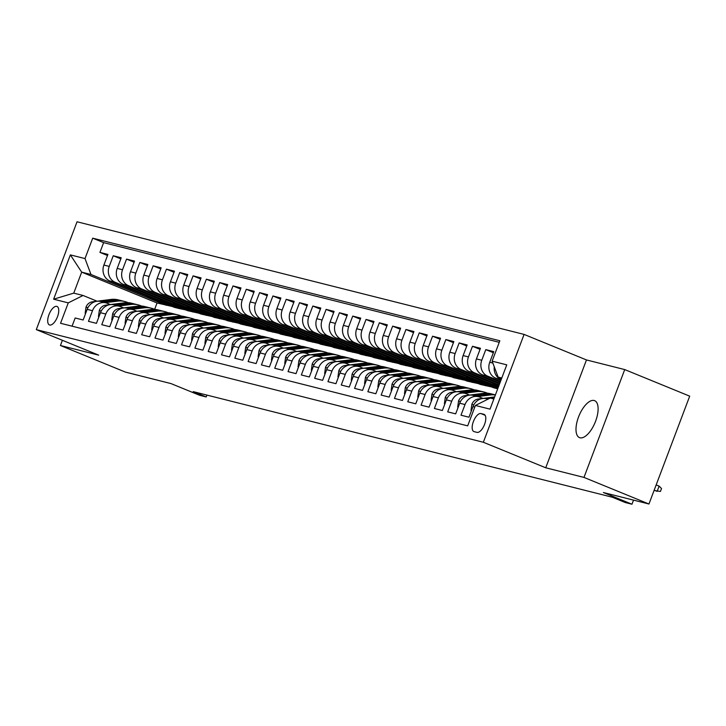<?xml version="1.0" encoding="UTF-8"?>
<svg xmlns="http://www.w3.org/2000/svg" width="726" height="726" viewBox="0 0 726 726"><rect width="100%" height="100%" fill="white"/><g stroke="black" fill="none" stroke-linecap="round" stroke-linejoin="round"><path stroke-width="1.09" d="M580.001 437.796A19.974 8.712 -67.7 0 0 595.347 421.86A19.974 8.712 -67.7 0 0 594.612 400.652A19.974 8.712 -67.7 0 0 594.104 400.489A19.974 8.712 -67.7 0 0 578.758 416.415A19.974 8.712 -67.7 0 0 579.493 437.624A19.974 8.712 -67.7 0 0 580.001 437.796M49.695 325.012A9.982 4.356 -67.7 0 0 57.372 317.053A9.982 4.356 -67.7 0 0 57 306.445A9.982 4.356 -67.7 0 0 56.746 306.363A9.982 4.356 -67.7 0 0 49.078 314.331A9.982 4.356 -67.7 0 0 49.441 324.93A9.982 4.356 -67.7 0 0 49.695 325.012M524.09 334.414L77.047 221.775L36.3 329.622L483.344 442.261L524.09 334.414L586.472 359.942L545.725 467.78L583.976 477.418L624.723 369.579L586.472 359.942M624.723 369.579L689.7 396.16L648.953 504.007L603.379 492.527L631.974 504.225L633.526 500.114M62.391 340.294L60.43 345.503L125.398 372.093L170.973 383.573L199.559 395.271L206.211 396.95L206.919 395.08M583.976 477.418L648.953 504.007M72.065 326.183L75.159 317.988L83.145 319.994L87.165 309.358L92.483 310.701A12.478 11.208 -75.9 0 1 105.932 302.851A12.478 11.208 -75.9 0 1 107.285 303.296L110.397 304.566M92.483 310.701L88.463 321.337L96.449 323.351L100.469 312.706L105.787 314.049A12.478 11.208 -75.9 0 1 119.236 306.2A12.478 11.208 -75.9 0 1 120.589 306.644L123.701 307.915M105.787 314.049L101.767 324.685L109.753 326.7L113.773 316.064L119.091 317.398A12.478 11.208 -75.9 0 1 132.54 309.548A12.478 11.208 -75.9 0 1 133.893 310.002L137.005 311.272M119.091 317.398L115.071 328.043L123.057 330.049L127.077 319.413L132.395 320.756A12.478 11.208 -75.9 0 1 145.844 312.906A12.478 11.208 -75.9 0 1 147.196 313.351L150.309 314.621M132.395 320.756L128.375 331.392L136.361 333.406L140.381 322.761L145.699 324.105A12.478 11.208 -75.9 0 1 159.148 316.255A12.478 11.208 -75.9 0 1 160.5 316.699L163.613 317.979M145.699 324.105L141.679 334.75L149.665 336.755L153.685 326.119L159.003 327.462A12.478 11.208 -75.9 0 1 172.452 319.612A12.478 11.208 -75.9 0 1 173.813 320.057L176.917 321.328M159.003 327.462L154.992 338.098L162.969 340.113L166.989 329.468L172.316 330.811A12.478 11.208 -75.9 0 1 185.756 322.961A12.478 11.208 -75.9 0 1 187.117 323.406L190.221 324.676M172.316 330.811L168.296 341.447L176.273 343.462L180.293 332.826L185.62 334.16A12.478 11.208 -75.9 0 1 199.06 326.31A12.478 11.208 -75.9 0 1 200.421 326.764L203.534 328.034M185.62 334.16L181.6 344.805L189.577 346.81L193.597 336.174L198.924 337.517A12.478 11.208 -75.9 0 1 212.364 329.668A12.478 11.208 -75.9 0 1 213.725 330.112L216.838 331.383M198.924 337.517L194.904 348.153L202.881 350.168L206.901 339.532L212.228 340.866A12.478 11.208 -75.9 0 1 225.677 333.016A12.478 11.208 -75.9 0 1 227.029 333.461L230.142 334.74M212.228 340.866L208.208 351.511L216.194 353.517L220.214 342.881L225.532 344.224A12.478 11.208 -75.9 0 1 238.981 336.374A12.478 11.208 -75.9 0 1 240.333 336.819L243.446 338.089M225.532 344.224L221.512 354.86L229.498 356.874L233.518 346.229L238.836 347.572A12.478 11.208 -75.9 0 1 252.285 339.723A12.478 11.208 -75.9 0 1 253.637 340.167L256.75 341.438M238.836 347.572L234.816 358.208L242.802 360.223L246.822 349.587L252.14 350.921A12.478 11.208 -75.9 0 1 265.589 343.071A12.478 11.208 -75.9 0 1 266.941 343.525L270.054 344.796M252.14 350.921L248.12 361.566L256.106 363.572L260.126 352.936L265.444 354.279A12.478 11.208 -75.9 0 1 278.893 346.429A12.478 11.208 -75.9 0 1 280.245 346.874L283.358 348.144M265.444 354.279L261.424 364.915L269.41 366.929L273.43 356.294L278.748 357.628A12.478 11.208 -75.9 0 1 292.197 349.778A12.478 11.208 -75.9 0 1 293.549 350.222L296.662 351.502M278.748 357.628L274.727 368.273L282.713 370.278L286.734 359.642L292.061 360.985A12.478 11.208 -75.9 0 1 305.501 353.135A12.478 11.208 -75.9 0 1 306.862 353.58L309.966 354.851M292.061 360.985L288.04 371.621L296.017 373.636L300.038 362.991L305.365 364.334A12.478 11.208 -75.9 0 1 318.805 356.484A12.478 11.208 -75.9 0 1 320.166 356.929L323.27 358.199M305.365 364.334L301.344 374.97L309.321 376.985L313.342 366.349L318.669 367.692A12.478 11.208 -75.9 0 1 332.109 359.833A12.478 11.208 -75.9 0 1 333.47 360.287L336.583 361.557M318.669 367.692L314.648 378.328L322.625 380.333L326.646 369.697L331.973 371.04A12.478 11.208 -75.9 0 1 345.413 363.191A12.478 11.208 -75.9 0 1 346.774 363.635L349.887 364.906M331.973 371.04L327.952 381.676L335.938 383.691L339.95 373.055L345.277 374.389A12.478 11.208 -75.9 0 1 358.726 366.539A12.478 11.208 -75.9 0 1 360.078 366.984L363.191 368.264M345.277 374.389L341.256 385.034L349.242 387.04L353.263 376.404L358.58 377.747A12.478 11.208 -75.9 0 1 372.03 369.897A12.478 11.208 -75.9 0 1 373.382 370.342L376.495 371.612M358.58 377.747L354.56 388.383L362.546 390.397L366.566 379.752L371.884 381.096A12.478 11.208 -75.9 0 1 385.334 373.246A12.478 11.208 -75.9 0 1 386.686 373.69L389.798 374.961M371.884 381.096L367.864 391.731L375.85 393.746L379.87 383.11L385.188 384.453A12.478 11.208 -75.9 0 1 398.638 376.594A12.478 11.208 -75.9 0 1 399.99 377.048L403.102 378.319M385.188 384.453L381.168 395.089L389.154 397.095L393.174 386.459L398.492 387.802A12.478 11.208 -75.9 0 1 411.941 379.952A12.478 11.208 -75.9 0 1 413.294 380.397L416.406 381.667M398.492 387.802L394.472 398.438L402.458 400.453L406.478 389.817L411.796 391.151A12.478 11.208 -75.9 0 1 425.245 383.301A12.478 11.208 -75.9 0 1 426.598 383.745L429.71 385.025M411.796 391.151L407.776 401.796L415.762 403.801L419.782 393.165L425.109 394.508A12.478 11.208 -75.9 0 1 438.549 386.659A12.478 11.208 -75.9 0 1 439.911 387.103L443.014 388.374M425.109 394.508L421.089 405.144L429.066 407.159L433.086 396.514L438.413 397.857A12.478 11.208 -75.9 0 1 451.853 390.007A12.478 11.208 -75.9 0 1 453.215 390.452L456.327 391.722M438.413 397.857L434.393 408.493L442.37 410.508L446.39 399.872L451.717 401.215A12.478 11.208 -75.9 0 1 465.157 393.365A12.478 11.208 -75.9 0 1 466.519 393.81L469.631 395.08M451.717 401.215L447.697 411.851L455.674 413.856L459.694 403.22L465.021 404.563A12.478 11.208 -75.9 0 1 478.47 396.714A12.478 11.208 -75.9 0 1 479.822 397.158L482.935 398.429M465.021 404.563L461.001 415.199L468.987 417.214L473.007 406.578A12.478 11.208 -75.9 0 1 486.447 398.728L488.053 399.128M500.922 380.306L495.731 378.182A12.478 11.208 -75.9 0 1 489.741 362.274L493.762 351.638L485.785 349.623L493.353 352.718M500.241 382.121L482.427 374.834A12.478 11.208 104.1 0 1 476.438 358.916L480.458 348.28L472.472 346.275L480.049 349.369M499.552 383.927L469.123 371.476A12.478 11.208 104.1 0 1 463.134 355.568L467.154 344.932L459.168 342.917L466.745 346.021M498.871 385.742L455.819 368.127A12.478 11.208 104.1 0 1 449.83 352.219L453.85 341.574L445.864 339.568L453.441 342.663M498.19 387.557L442.515 364.779A12.478 11.208 104.1 0 1 436.526 348.861L440.546 338.225L432.56 336.211L440.128 339.314M497.709 388.818L493.671 387.793L429.211 361.421A12.478 11.208 104.1 0 1 423.222 345.512L427.242 334.877L419.256 332.862L426.824 335.957M491.638 386.967L480.358 384.444L415.907 358.072A12.478 11.208 104.1 0 1 409.918 342.155L413.938 331.519L405.952 329.504L413.521 332.608M478.334 383.609L467.054 381.096L402.603 354.715A12.478 11.208 104.1 0 1 396.605 338.806L400.625 328.17L392.648 326.155L400.217 329.25M465.03 380.261L453.75 377.738L389.299 351.366A12.478 11.208 104.1 0 1 383.301 335.457L387.321 324.812L379.344 322.807L386.913 325.901M451.717 376.912L440.446 374.389L375.986 348.017A12.478 11.208 104.1 0 1 369.997 332.1L374.017 321.464L366.04 319.449L373.609 322.553M438.413 373.554L427.142 371.031L362.682 344.659A12.478 11.208 104.1 0 1 356.693 328.751L360.713 318.115L352.727 316.1L360.305 319.195M425.109 370.206L413.838 367.683L349.378 341.311A12.478 11.208 104.1 0 1 343.389 325.393L347.409 314.757L339.423 312.743L347.001 315.846M411.805 366.848L400.534 364.334L336.074 337.953A12.478 11.208 104.1 0 1 330.085 322.045L334.105 311.409L326.119 309.394L333.697 312.489M398.501 363.499L387.23 360.976L322.771 334.604A12.478 11.208 104.1 0 1 316.781 318.696L320.801 308.051L312.815 306.045L320.393 309.14M385.197 360.15L373.926 357.628L309.467 331.256A12.478 11.208 104.1 0 1 303.477 315.338L307.497 304.702L299.511 302.688L307.08 305.791M371.894 356.793L360.613 354.27L296.163 327.898A12.478 11.208 104.1 0 1 290.173 311.989L294.193 301.344L286.207 299.339L293.776 302.433M358.59 353.444L347.309 350.921L282.859 324.549A12.478 11.208 104.1 0 1 276.869 308.632L280.889 297.996L272.903 295.981L280.472 299.085M345.286 350.086L334.005 347.572L269.555 321.191A12.478 11.208 104.1 0 1 263.556 305.283L267.576 294.647L259.599 292.632L267.168 295.727M331.982 346.738L320.701 344.215L256.242 317.843A12.478 11.208 104.1 0 1 250.252 301.934L254.272 291.289L246.295 289.284L253.864 292.378M318.669 343.389L307.397 340.866L242.938 314.494A12.478 11.208 104.1 0 1 236.948 298.577L240.968 287.941L232.992 285.926L240.56 289.03M305.365 340.031L294.094 337.508L229.634 311.136A12.478 11.208 104.1 0 1 223.644 295.228L227.665 284.583L219.679 282.577L227.256 285.672M292.061 336.683L280.79 334.16L216.33 307.788A12.478 11.208 104.1 0 1 210.34 291.87L214.361 281.234L206.375 279.22L213.952 282.323M278.757 333.325L267.486 330.811L203.026 304.43A12.478 11.208 104.1 0 1 197.036 288.521L201.057 277.886L193.071 275.871L200.648 278.965M265.453 329.976L254.182 327.453L189.722 301.081A12.478 11.208 104.1 0 1 183.732 285.173L187.753 274.528L179.767 272.522L187.344 275.617M252.149 326.627L240.878 324.105L176.418 297.733A12.478 11.208 104.1 0 1 170.429 281.815L174.449 271.179L166.463 269.165L174.031 272.268M238.845 323.27L227.565 320.747L163.114 294.375A12.478 11.208 104.1 0 1 157.125 278.466L161.145 267.821L153.159 265.816L160.727 268.91M225.541 319.921L214.261 317.398L149.81 291.026A12.478 11.208 104.1 0 1 143.821 275.109L147.832 264.473L139.855 262.458L147.423 265.562M212.237 316.563L200.957 314.04L136.506 287.668A12.478 11.208 104.1 0 1 130.508 271.76L134.528 261.124L126.551 259.109L134.119 262.204M198.924 313.215L187.653 310.692L123.193 284.32A12.478 11.208 104.1 0 1 117.204 268.402L121.224 257.766L113.247 255.761L120.815 258.855M631.974 504.225L625.322 502.546L612.327 497.228L193.216 391.632L206.211 396.95M483.852 414.301L480.93 413.557A9.674 4.22 -67.7 0 0 473.497 421.28A9.674 4.22 -67.7 0 0 473.851 431.543A9.674 4.22 -67.7 0 0 474.096 431.634L477.027 432.369A9.674 4.22 -67.7 0 0 484.46 424.656A9.674 4.22 -67.7 0 0 484.106 414.383A9.674 4.22 -67.7 0 0 483.852 414.301L484.342 414.492M172.316 306.508L157.052 302.978L81.684 272.141L73.753 293.132L83.063 295.473L68.262 302.878L60.548 323.279L467.68 425.863L475.394 405.462L490.195 398.057L493.871 398.982M68.262 302.878L53.624 299.194L70.368 254.89L85.006 258.574L92.71 238.173L499.842 340.757L492.128 361.158L506.766 364.842L490.023 409.146L475.394 405.462M185.62 309.866L179.667 308.677L115.216 282.305A12.478 11.208 -75.9 0 1 109.227 266.397L113.247 255.761M179.667 308.677L174.349 307.343L109.889 280.971L115.216 282.305M192.98 312.035L128.52 285.663A12.478 11.208 -75.9 0 1 122.531 269.745L126.551 259.109M206.284 315.383L141.824 289.012A12.478 11.208 -75.9 0 1 135.835 273.103L139.855 262.458M219.588 318.741L155.128 292.36A12.478 11.208 -75.9 0 1 149.139 276.452L153.159 265.816M232.892 322.09L168.432 295.718A12.478 11.208 -75.9 0 1 162.442 279.8L166.463 269.165M246.196 325.439L181.736 299.067A12.478 11.208 -75.9 0 1 175.746 283.158L179.767 272.522M259.5 328.796L195.04 302.424A12.478 11.208 -75.9 0 1 189.05 286.507L193.071 275.871M272.804 332.145L208.353 305.773A12.478 11.208 -75.9 0 1 202.354 289.865L206.375 279.22M286.108 335.503L221.657 309.131A12.478 11.208 -75.9 0 1 215.658 293.213L219.679 282.577M299.411 338.851L234.961 312.479A12.478 11.208 -75.9 0 1 228.971 296.562L232.992 285.926M312.725 342.2L248.265 315.828A12.478 11.208 -75.9 0 1 242.275 299.92L246.295 289.284M326.028 345.558L261.569 319.186A12.478 11.208 -75.9 0 1 255.579 303.268L259.599 292.632M339.332 348.907L274.873 322.535A12.478 11.208 -75.9 0 1 268.883 306.626L272.903 295.981M352.636 352.264L288.177 325.892A12.478 11.208 -75.9 0 1 282.187 309.975L286.207 299.339M365.94 355.613L301.481 329.241A12.478 11.208 -75.9 0 1 295.491 313.333L299.511 302.688M379.244 358.971L314.785 332.59A12.478 11.208 -75.9 0 1 308.795 316.681L312.815 306.045M392.548 362.319L328.088 335.947A12.478 11.208 -75.9 0 1 322.099 320.03L326.119 309.394M405.852 365.668L341.401 339.296A12.478 11.208 -75.9 0 1 335.403 323.388L339.423 312.743M419.156 369.026L354.705 342.654A12.478 11.208 -75.9 0 1 348.716 326.736L352.727 316.1M432.46 372.374L368.009 346.003A12.478 11.208 -75.9 0 1 362.02 330.094L366.04 319.449M445.773 375.732L381.313 349.351A12.478 11.208 -75.9 0 1 375.324 333.443L379.344 322.807M459.077 379.081L394.617 352.709A12.478 11.208 -75.9 0 1 388.628 336.791L392.648 326.155M472.381 382.43L407.921 356.058A12.478 11.208 -75.9 0 1 401.932 340.149L405.952 329.504M485.685 385.787L421.225 359.415A12.478 11.208 -75.9 0 1 415.236 343.498L419.256 332.862M497.773 388.637L434.529 362.764A12.478 11.208 -75.9 0 1 428.54 346.856L432.56 336.211M498.463 386.831L447.833 366.113A12.478 11.208 -75.9 0 1 441.844 350.204L445.864 339.568M499.143 385.016L461.137 369.47A12.478 11.208 -75.9 0 1 455.148 353.553L459.168 342.917M499.833 383.21L474.45 372.819A12.478 11.208 -75.9 0 1 468.452 356.911L472.472 346.275M500.513 381.395L487.754 376.177A12.478 11.208 -75.9 0 1 481.765 360.259L485.785 349.623M501.194 379.58L501.058 379.526A12.478 11.208 -75.9 0 1 494.27 366.839M499.252 342.327L103.627 242.638L99.934 252.403L107.512 255.507M109.889 280.971A12.478 11.208 104.1 0 1 103.9 265.054L107.92 254.418L99.934 252.403M83.063 295.473L97.093 301.217M501.802 378.001L498.127 377.066L492.128 361.158M501.612 378.5L498.127 377.066M545.725 467.78L483.344 442.261M60.43 345.503L98.682 355.141L36.3 329.622M157.052 302.978L154.647 309.349M166.363 305.328L90.995 274.492L81.684 272.141L70.368 254.89M478.47 396.714L473.143 395.371A12.478 11.208 104.1 0 0 459.694 403.22M465.157 393.365L459.839 392.022A12.478 11.208 104.1 0 0 446.39 399.872M498.753 385.697L492.909 384.226L498.571 386.541M493.208 383.428L492.909 384.226M451.853 390.007L446.535 388.664A12.478 11.208 104.1 0 0 433.086 396.514M485.449 382.339L479.605 380.869L497.882 388.346M479.904 380.079L479.605 380.869M438.549 386.659L433.231 385.315A12.478 11.208 104.1 0 0 419.782 393.165M472.145 378.99L466.301 377.52L485.794 385.497M466.6 376.721L466.301 377.52M425.245 383.301L419.927 381.967A12.478 11.208 104.1 0 0 406.478 389.817M458.841 375.641L452.997 374.162L472.49 382.139M453.296 373.373L452.997 374.162M411.941 379.952L406.624 378.609A12.478 11.208 104.1 0 0 393.174 386.459M445.537 372.284L439.693 370.814L459.186 378.79M439.992 370.015L439.693 370.814M398.638 376.594L393.31 375.26A12.478 11.208 104.1 0 0 379.87 383.11M432.224 368.935L426.389 367.465L445.882 375.433M426.688 366.666L426.389 367.465M385.334 373.246L380.007 371.903A12.478 11.208 104.1 0 0 366.566 379.752M418.92 365.577L413.085 364.107L432.578 372.084M413.384 363.309L413.085 364.107M372.03 369.897L366.703 368.554A12.478 11.208 104.1 0 0 353.263 376.404M405.616 362.229L399.772 360.758L419.265 368.735M400.08 359.96L399.772 360.758M358.726 366.539L353.399 365.205A12.478 11.208 104.1 0 0 339.95 373.055M392.312 358.88L386.468 357.401L405.961 365.378M386.776 356.611L386.468 357.401M345.413 363.191L340.095 361.847A12.478 11.208 104.1 0 0 326.646 369.697M379.008 355.522L373.164 354.052L392.657 362.029M373.463 353.253L373.164 354.052M332.109 359.833L326.791 358.499A12.478 11.208 104.1 0 0 313.342 366.349M365.704 352.174L359.86 350.703L379.353 358.671M360.16 349.905L359.86 350.703M318.805 356.484L313.487 355.141A12.478 11.208 104.1 0 0 300.038 362.991M352.4 348.816L346.556 347.346L366.049 355.323M346.856 346.547L346.556 347.346M305.501 353.135L300.183 351.792A12.478 11.208 104.1 0 0 286.734 359.642M339.096 345.467L333.252 343.997L352.745 351.974M333.552 343.198L333.252 343.997M292.197 349.778L286.879 348.435A12.478 11.208 104.1 0 0 273.43 356.294M325.793 342.118L319.948 340.639L339.441 348.616M320.248 339.85L319.948 340.639M278.893 346.429L273.575 345.086A12.478 11.208 104.1 0 0 260.126 352.936M312.489 338.761L306.644 337.291L326.137 345.267M306.944 336.492L306.644 337.291M265.589 343.071L260.262 341.737A12.478 11.208 104.1 0 0 246.822 349.587M299.176 335.412L293.34 333.933L312.833 341.91M293.64 333.143L293.34 333.933M252.285 339.723L246.958 338.38A12.478 11.208 104.1 0 0 233.518 346.229M285.872 332.054L280.036 330.584L299.529 338.561M280.336 329.785L280.036 330.584M238.981 336.374L233.654 335.031A12.478 11.208 104.1 0 0 220.214 342.881M272.568 328.706L266.723 327.235L286.216 335.212M267.032 326.437L266.723 327.235M225.677 333.016L220.35 331.673A12.478 11.208 104.1 0 0 206.901 339.532M259.264 325.348L253.419 323.878L272.912 331.855M253.719 323.088L253.419 323.878M212.364 329.668L207.046 328.324A12.478 11.208 104.1 0 0 193.597 336.174M245.96 321.999L240.115 320.529L259.609 328.506M240.415 319.73L240.115 320.529M199.06 326.31L193.742 324.976A12.478 11.208 104.1 0 0 180.293 332.826M232.656 318.65L226.811 317.171L246.305 325.148M227.111 316.382L226.811 317.171M185.756 322.961L180.438 321.618A12.478 11.208 104.1 0 0 166.989 329.468M219.352 315.293L213.508 313.823L233.001 321.8M213.807 313.024L213.508 313.823M172.452 319.612L167.134 318.269A12.478 11.208 104.1 0 0 153.685 326.119M206.048 311.944L200.204 310.474L219.697 318.451M200.503 309.675L200.204 310.474M159.148 316.255L153.83 314.912A12.478 11.208 104.1 0 0 140.381 322.761M192.744 308.586L186.9 307.116L206.393 315.093M187.199 306.327L186.9 307.116M145.844 312.906L140.517 311.563A12.478 11.208 104.1 0 0 127.077 319.413M179.431 305.238L173.596 303.767L193.089 311.744M173.895 302.969L173.596 303.767M132.54 309.548L127.213 308.214A12.478 11.208 104.1 0 0 113.773 316.064M166.127 301.889L160.292 300.41L179.785 308.387M160.591 299.62L160.292 300.41M119.236 306.2L113.909 304.856A12.478 11.208 104.1 0 0 100.469 312.706M152.823 298.531L146.988 297.061L166.481 305.038M147.287 296.262L146.988 297.061M103.627 242.638L92.71 238.173M85.006 258.574L90.995 274.492M105.932 302.851L100.605 301.508A12.478 11.208 104.1 0 0 87.165 309.358M53.624 299.194L73.753 293.132M654.18 490.159L657.139 491.366L659.117 486.121L661.522 488.534L660.424 491.448L654.062 490.486M659.117 486.121L656.168 484.914M471.51 410.526L471.002 410.399L471.873 404.237A8.267 7.423 -75.9 0 1 478.225 399.028L494.642 396.94M492.872 398.728L494.016 398.583M494.261 397.948L491.275 398.329M489.097 398.601L487.028 398.873M471.002 410.399L471.483 410.598M477.844 396.559L490.177 394.98A23.876 21.444 -75.9 0 1 495.368 395.008M458.206 407.177L457.698 407.05L458.569 400.879A8.267 7.423 -75.9 0 1 464.912 395.679L483.525 393.31A23.876 21.444 -75.9 0 1 490.758 393.737L493.29 394.372A23.876 21.444 104.1 0 0 486.057 393.946L473.724 395.516M475.312 395.915L487.654 394.345A23.876 21.444 -75.9 0 1 494.887 394.772L495.413 394.908M494.079 394.59A23.876 21.444 104.1 0 0 493.29 394.372M457.698 407.05L458.179 407.241M464.54 393.202L476.873 391.632A23.876 21.444 -75.9 0 1 484.106 392.058A23.876 21.444 -75.9 0 1 487.364 393.193M444.902 403.819L444.394 403.692L445.265 397.53A8.267 7.423 -75.9 0 1 451.608 392.33L470.221 389.953A23.876 21.444 -75.9 0 1 477.454 390.379L479.986 391.015A23.876 21.444 104.1 0 0 472.753 390.597L460.411 392.167M462.008 392.566L474.35 390.996A23.876 21.444 -75.9 0 1 481.583 391.423L484.106 392.058M480.775 391.241A23.876 21.444 104.1 0 0 479.986 391.015M444.394 403.692L444.875 403.892M451.236 389.853L463.569 388.283A23.876 21.444 -75.9 0 1 470.802 388.709A23.876 21.444 -75.9 0 1 474.06 389.844M431.598 400.471L431.09 400.344L431.961 394.182A8.267 7.423 -75.9 0 1 438.304 388.973L456.917 386.604A23.876 21.444 -75.9 0 1 464.15 387.031L466.682 387.666A23.876 21.444 104.1 0 0 459.449 387.239L447.107 388.809M448.704 389.218L461.037 387.639A23.876 21.444 -75.9 0 1 468.279 388.065L470.802 388.709M467.471 387.884A23.876 21.444 104.1 0 0 466.682 387.666M431.09 400.344L431.571 400.543M437.932 386.495L450.265 384.925A23.876 21.444 -75.9 0 1 457.498 385.352A23.876 21.444 -75.9 0 1 460.747 386.486M418.294 397.113L417.786 396.986L418.657 390.824A8.267 7.423 -75.9 0 1 425 385.624L443.613 383.255A23.876 21.444 -75.9 0 1 450.846 383.682L453.378 384.317A23.876 21.444 104.1 0 0 446.136 383.891L433.803 385.461M435.4 385.86L447.733 384.29A23.876 21.444 -75.9 0 1 454.975 384.716L457.498 385.352M454.167 384.535A23.876 21.444 104.1 0 0 453.378 384.317M417.786 396.986L418.267 397.186M424.628 383.147L436.961 381.577A23.876 21.444 -75.9 0 1 444.194 382.003A23.876 21.444 -75.9 0 1 447.443 383.137M404.981 393.764L404.482 393.637L405.353 387.475A8.267 7.423 -75.9 0 1 411.696 382.266L430.309 379.898A23.876 21.444 -75.9 0 1 437.542 380.324L440.074 380.959A23.876 21.444 104.1 0 0 432.832 380.533L420.499 382.112M422.096 382.511L434.429 380.941A23.876 21.444 -75.9 0 1 441.671 381.368L444.194 382.003M440.863 381.177A23.876 21.444 104.1 0 0 440.074 380.959M404.482 393.637L404.963 393.837M411.315 379.798L423.657 378.219A23.876 21.444 -75.9 0 1 430.89 378.645A23.876 21.444 -75.9 0 1 434.139 379.789M391.677 390.416L391.169 390.289L392.049 384.118A8.267 7.423 -75.9 0 1 398.392 378.918L417.005 376.549A23.876 21.444 -75.9 0 1 424.238 376.975L426.761 377.611A23.876 21.444 104.1 0 0 419.528 377.184L407.195 378.754M408.792 379.154L421.125 377.584A23.876 21.444 -75.9 0 1 428.358 378.01L430.89 378.645M427.56 377.829A23.876 21.444 104.1 0 0 426.761 377.611M391.169 390.289L391.65 390.479M398.011 376.44L410.353 374.87A23.876 21.444 -75.9 0 1 417.586 375.297A23.876 21.444 -75.9 0 1 420.835 376.431M378.373 387.058L377.865 386.931L378.745 380.769A8.267 7.423 -75.9 0 1 385.089 375.569L403.701 373.191A23.876 21.444 -75.9 0 1 410.934 373.618L413.457 374.253A23.876 21.444 104.1 0 0 406.224 373.836L393.891 375.406M395.488 375.805L407.821 374.235A23.876 21.444 -75.9 0 1 415.054 374.661L417.586 375.297M414.256 374.48A23.876 21.444 104.1 0 0 413.457 374.253M377.865 386.931L378.346 387.13M384.707 373.091L397.049 371.521A23.876 21.444 -75.9 0 1 404.282 371.948A23.876 21.444 -75.9 0 1 407.531 373.082M365.069 383.709L364.561 383.582L365.441 377.42A8.267 7.423 -75.9 0 1 371.785 372.211L390.388 369.843A23.876 21.444 -75.9 0 1 397.63 370.269L400.153 370.904A23.876 21.444 104.1 0 0 392.92 370.478L380.587 372.048M382.185 372.456L394.517 370.877A23.876 21.444 -75.9 0 1 401.75 371.304L404.282 371.948M400.952 371.122A23.876 21.444 104.1 0 0 400.153 370.904M364.561 383.582L365.042 383.773M371.403 369.734L383.736 368.164A23.876 21.444 -75.9 0 1 390.978 368.59A23.876 21.444 -75.9 0 1 394.227 369.725M351.765 380.351L351.257 380.224L352.128 374.062A8.267 7.423 -75.9 0 1 358.481 368.862L377.084 366.494A23.876 21.444 -75.9 0 1 384.326 366.911L386.849 367.556A23.876 21.444 104.1 0 0 379.616 367.129L367.283 368.699M368.881 369.098L381.214 367.528A23.876 21.444 -75.9 0 1 388.446 367.955L390.978 368.59M387.648 367.773A23.876 21.444 104.1 0 0 386.849 367.556M351.257 380.224L351.738 380.424M358.1 366.385L370.432 364.815A23.876 21.444 -75.9 0 1 377.674 365.242A23.876 21.444 -75.9 0 1 380.923 366.376M338.461 377.003L337.953 376.876L338.824 370.714A8.267 7.423 -75.9 0 1 345.177 365.505L363.78 363.136A23.876 21.444 -75.9 0 1 371.022 363.563L373.545 364.198A23.876 21.444 104.1 0 0 366.312 363.771L353.979 365.341M355.577 365.75L367.91 364.18A23.876 21.444 -75.9 0 1 375.142 364.606L377.674 365.242M374.344 364.416A23.876 21.444 104.1 0 0 373.545 364.198M337.953 376.876L338.434 377.075M344.796 363.036L357.128 361.457A23.876 21.444 -75.9 0 1 364.361 361.884A23.876 21.444 -75.9 0 1 367.619 363.027M325.157 373.654L324.649 373.527L325.52 367.356A8.267 7.423 -75.9 0 1 331.864 362.156L350.476 359.787A23.876 21.444 -75.9 0 1 357.709 360.214L360.241 360.849A23.876 21.444 104.1 0 0 353.008 360.423L340.666 361.993M342.264 362.392L354.606 360.822A23.876 21.444 -75.9 0 1 361.838 361.249L364.361 361.884M361.031 361.067A23.876 21.444 104.1 0 0 360.241 360.849M324.649 373.527L325.13 373.718M331.492 359.679L343.825 358.109A23.876 21.444 -75.9 0 1 351.057 358.535A23.876 21.444 -75.9 0 1 354.315 359.669M311.853 370.296L311.345 370.169L312.216 364.007A8.267 7.423 -75.9 0 1 318.56 358.807L337.173 356.43A23.876 21.444 -75.9 0 1 344.405 356.856L346.937 357.491A23.876 21.444 104.1 0 0 339.704 357.074L327.362 358.644M328.96 359.043L341.302 357.473A23.876 21.444 -75.9 0 1 348.534 357.9L351.057 358.535M347.727 357.709A23.876 21.444 104.1 0 0 346.937 357.491M311.345 370.169L311.826 370.369M318.188 356.33L330.521 354.76A23.876 21.444 -75.9 0 1 337.753 355.186A23.876 21.444 -75.9 0 1 341.002 356.321M298.549 366.948L298.041 366.821L298.912 360.659A8.267 7.423 -75.9 0 1 305.256 355.45L323.869 353.081A23.876 21.444 -75.9 0 1 331.101 353.508L333.633 354.143A23.876 21.444 104.1 0 0 326.401 353.716L314.059 355.286M315.656 355.695L327.989 354.116A23.876 21.444 -75.9 0 1 335.23 354.542L337.753 355.186M334.423 354.361A23.876 21.444 104.1 0 0 333.633 354.143M298.041 366.821L298.522 367.011M304.884 352.972L317.217 351.402A23.876 21.444 -75.9 0 1 324.449 351.829A23.876 21.444 -75.9 0 1 327.698 352.963M285.245 363.59L284.737 363.463L285.608 357.301A8.267 7.423 -75.9 0 1 291.952 352.101L310.565 349.732A23.876 21.444 -75.9 0 1 317.797 350.15L320.329 350.794A23.876 21.444 104.1 0 0 313.087 350.368L300.755 351.938M302.352 352.337L314.685 350.767A23.876 21.444 -75.9 0 1 321.927 351.193L324.449 351.829M321.119 351.012A23.876 21.444 104.1 0 0 320.329 350.794M284.737 363.463L285.218 363.662M291.58 349.623L303.913 348.053A23.876 21.444 -75.9 0 1 311.145 348.48A23.876 21.444 -75.9 0 1 314.394 349.614M271.932 360.241L271.433 360.114L272.304 353.952A8.267 7.423 -75.9 0 1 278.648 348.743L297.261 346.375A23.876 21.444 -75.9 0 1 304.493 346.801L307.025 347.436A23.876 21.444 104.1 0 0 299.784 347.01L287.451 348.58M289.048 348.988L301.381 347.418A23.876 21.444 -75.9 0 1 308.614 347.845L311.145 348.48M307.815 347.654A23.876 21.444 104.1 0 0 307.025 347.436M271.433 360.114L271.914 360.314M278.267 346.275L290.609 344.696A23.876 21.444 -75.9 0 1 297.841 345.122A23.876 21.444 -75.9 0 1 301.09 346.266M258.628 356.893L258.12 356.765L259 350.594A8.267 7.423 -75.9 0 1 265.344 345.394L283.957 343.026A23.876 21.444 -75.9 0 1 291.19 343.452L293.712 344.088A23.876 21.444 104.1 0 0 286.48 343.661L274.147 345.231M275.744 345.63L288.077 344.06A23.876 21.444 -75.9 0 1 295.31 344.487L297.841 345.122M294.511 344.305A23.876 21.444 104.1 0 0 293.712 344.088M258.12 356.765L258.601 356.956M264.963 342.917L277.305 341.347A23.876 21.444 -75.9 0 1 284.538 341.774A23.876 21.444 -75.9 0 1 287.786 342.908M245.324 353.535L244.816 353.408L245.697 347.246A8.267 7.423 -75.9 0 1 252.04 342.046L270.653 339.668A23.876 21.444 -75.9 0 1 277.886 340.095L280.408 340.73A23.876 21.444 104.1 0 0 273.176 340.303L260.843 341.882M262.44 342.282L274.773 340.712A23.876 21.444 -75.9 0 1 282.006 341.138L284.538 341.774M281.207 340.948A23.876 21.444 104.1 0 0 280.408 340.73M244.816 353.408L245.297 353.607M251.659 339.568L263.992 337.998A23.876 21.444 -75.9 0 1 271.234 338.425A23.876 21.444 -75.9 0 1 274.482 339.559M232.021 350.186L231.512 350.059L232.384 343.897A8.267 7.423 -75.9 0 1 238.736 338.688L257.34 336.32A23.876 21.444 -75.9 0 1 264.582 336.746L267.104 337.381A23.876 21.444 104.1 0 0 259.872 336.955L247.539 338.525M249.136 338.933L261.469 337.354A23.876 21.444 -75.9 0 1 268.702 337.781L271.234 338.425M267.903 337.599A23.876 21.444 104.1 0 0 267.104 337.381M231.512 350.059L231.993 350.25M238.355 336.211L250.688 334.641A23.876 21.444 -75.9 0 1 257.93 335.067A23.876 21.444 -75.9 0 1 261.178 336.202M218.717 346.828L218.208 346.701L219.08 340.539A8.267 7.423 -75.9 0 1 225.432 335.339L244.036 332.962A23.876 21.444 -75.9 0 1 251.278 333.388L253.801 334.033A23.876 21.444 104.1 0 0 246.568 333.606L234.235 335.176M235.832 335.575L248.165 334.005A23.876 21.444 -75.9 0 1 255.398 334.432L257.93 335.067M254.599 334.25A23.876 21.444 104.1 0 0 253.801 334.033M218.208 346.701L218.689 346.901M225.051 332.862L237.384 331.292A23.876 21.444 -75.9 0 1 244.626 331.718A23.876 21.444 -75.9 0 1 247.875 332.853M205.413 343.48L204.904 343.353L205.776 337.191A8.267 7.423 -75.9 0 1 212.119 331.982L230.732 329.613A23.876 21.444 -75.9 0 1 237.965 330.04L240.497 330.675A23.876 21.444 104.1 0 0 233.264 330.248L220.931 331.818M222.519 332.227L234.861 330.657A23.876 21.444 -75.9 0 1 242.094 331.083L244.626 331.718M241.295 330.893A23.876 21.444 104.1 0 0 240.497 330.675M204.904 343.353L205.385 343.552M211.747 329.513L224.08 327.934A23.876 21.444 -75.9 0 1 231.313 328.361A23.876 21.444 -75.9 0 1 234.571 329.504M192.109 340.131L191.6 340.004L192.472 333.833A8.267 7.423 -75.9 0 1 198.815 328.633L217.428 326.264A23.876 21.444 -75.9 0 1 224.661 326.691L227.193 327.326A23.876 21.444 104.1 0 0 219.96 326.9L207.618 328.47M209.215 328.869L221.557 327.299A23.876 21.444 -75.9 0 1 228.79 327.725L231.313 328.361M227.982 327.544A23.876 21.444 104.1 0 0 227.193 327.326M191.6 340.004L192.081 340.195M198.443 326.155L210.776 324.586A23.876 21.444 -75.9 0 1 218.009 325.012A23.876 21.444 -75.9 0 1 221.267 326.146M178.805 336.773L178.297 336.646L179.168 330.484A8.267 7.423 -75.9 0 1 185.511 325.284L204.124 322.907A23.876 21.444 -75.9 0 1 211.357 323.333L213.889 323.968A23.876 21.444 104.1 0 0 206.656 323.542L194.314 325.121M195.911 325.52L208.253 323.95A23.876 21.444 -75.9 0 1 215.486 324.377L218.009 325.012M214.678 324.186A23.876 21.444 104.1 0 0 213.889 323.968M178.297 336.646L178.778 336.846M185.139 322.807L197.472 321.237A23.876 21.444 -75.9 0 1 204.705 321.663A23.876 21.444 -75.9 0 1 207.954 322.798M165.501 333.425L164.993 333.298L165.864 327.136A8.267 7.423 -75.9 0 1 172.207 321.927L190.82 319.558A23.876 21.444 -75.9 0 1 198.053 319.985L200.585 320.62A23.876 21.444 104.1 0 0 193.343 320.193L181.01 321.763M182.607 322.172L194.94 320.593A23.876 21.444 -75.9 0 1 202.182 321.019L204.705 321.663M201.374 320.838A23.876 21.444 104.1 0 0 200.585 320.62M164.993 333.298L165.474 333.488M171.835 319.449L184.168 317.879A23.876 21.444 -75.9 0 1 191.401 318.306A23.876 21.444 -75.9 0 1 194.65 319.44M152.188 330.067L151.689 329.94L152.56 323.778A8.267 7.423 -75.9 0 1 158.903 318.578L177.516 316.2A23.876 21.444 -75.9 0 1 184.749 316.627L187.281 317.271A23.876 21.444 104.1 0 0 180.039 316.845L167.706 318.415M169.303 318.814L181.636 317.244A23.876 21.444 -75.9 0 1 188.878 317.67L191.401 318.306M188.07 317.489A23.876 21.444 104.1 0 0 187.281 317.271M151.689 329.94L152.17 330.139M158.531 316.1L170.864 314.53A23.876 21.444 -75.9 0 1 178.097 314.957A23.876 21.444 -75.9 0 1 181.346 316.091M138.884 326.718L138.376 326.591L139.256 320.429A8.267 7.423 -75.9 0 1 145.599 315.22L164.212 312.852A23.876 21.444 -75.9 0 1 171.445 313.278L173.977 313.913A23.876 21.444 104.1 0 0 166.735 313.487L154.402 315.057M155.999 315.465L168.332 313.895A23.876 21.444 -75.9 0 1 175.565 314.322L178.097 314.957M174.766 314.131A23.876 21.444 104.1 0 0 173.977 313.913M138.376 326.591L138.857 326.791M145.218 312.752L157.56 311.173A23.876 21.444 -75.9 0 1 164.793 311.599A23.876 21.444 -75.9 0 1 168.042 312.743M125.58 323.369L125.072 323.242L125.952 317.071A8.267 7.423 -75.9 0 1 132.295 311.871L150.908 309.503A23.876 21.444 -75.9 0 1 158.141 309.929L160.664 310.565A23.876 21.444 104.1 0 0 153.431 310.138L141.098 311.708M142.695 312.107L155.028 310.537A23.876 21.444 -75.9 0 1 162.261 310.964L164.793 311.599M161.462 310.782A23.876 21.444 104.1 0 0 160.664 310.565M125.072 323.242L125.553 323.433M131.914 309.394L144.256 307.824A23.876 21.444 -75.9 0 1 151.489 308.251A23.876 21.444 -75.9 0 1 154.738 309.385M112.276 320.012L111.768 319.885L112.648 313.723A8.267 7.423 -75.9 0 1 118.991 308.523L137.595 306.145A23.876 21.444 -75.9 0 1 144.837 306.572L147.36 307.207A23.876 21.444 104.1 0 0 140.127 306.78L127.794 308.359M129.391 308.759L141.724 307.189A23.876 21.444 -75.9 0 1 148.957 307.615L151.489 308.251M148.158 307.425A23.876 21.444 104.1 0 0 147.36 307.207M111.768 319.885L112.249 320.084M118.61 306.045L130.943 304.475A23.876 21.444 -75.9 0 1 138.185 304.893A23.876 21.444 -75.9 0 1 141.434 306.036M98.972 316.663L98.464 316.536L99.335 310.365A8.267 7.423 -75.9 0 1 105.687 305.165L124.291 302.796A23.876 21.444 -75.9 0 1 131.533 303.223L134.056 303.858A23.876 21.444 104.1 0 0 126.823 303.432L114.49 305.002M116.087 305.41L128.42 303.831A23.876 21.444 -75.9 0 1 135.653 304.258L138.185 304.893M134.855 304.076A23.876 21.444 104.1 0 0 134.056 303.858M98.464 316.536L98.945 316.727M105.306 302.688L117.639 301.118A23.876 21.444 -75.9 0 1 124.881 301.544A23.876 21.444 -75.9 0 1 128.13 302.678M85.668 313.305L85.16 313.178L86.031 307.016A8.267 7.423 -75.9 0 1 92.383 301.816L110.987 299.439A23.876 21.444 -75.9 0 1 118.229 299.865L120.752 300.51A23.876 21.444 104.1 0 0 113.519 300.083L101.186 301.653M102.783 302.052L115.116 300.482A23.876 21.444 -75.9 0 1 122.349 300.909L124.881 301.544M121.551 300.727A23.876 21.444 104.1 0 0 120.752 300.51M85.16 313.178L85.641 313.378M123.193 284.32L128.52 285.663M136.506 287.668L141.824 289.012M149.81 291.026L155.128 292.36M163.114 294.375L168.432 295.718M176.418 297.733L181.736 299.067M189.722 301.081L195.04 302.424M203.026 304.43L208.353 305.773M216.33 307.788L221.657 309.131M229.634 311.136L234.961 312.479M242.938 314.494L248.265 315.828M256.242 317.843L261.569 319.186M269.555 321.191L274.873 322.535M282.859 324.549L288.177 325.892M296.163 327.898L301.481 329.241M309.467 331.256L314.785 332.59M322.771 334.604L328.088 335.947M336.074 337.953L341.401 339.296M349.378 341.311L354.705 342.654M362.682 344.659L368.009 346.003M375.986 348.017L381.313 349.351M389.299 351.366L394.617 352.709M402.603 354.715L407.921 356.058M415.907 358.072L421.225 359.415M429.211 361.421L434.529 362.764M442.515 364.779L447.833 366.113M455.819 368.127L461.137 369.47M469.123 371.476L474.45 372.819M482.427 374.834L487.754 376.177M495.731 378.182L501.058 379.526M489.741 362.274L492.845 363.054M103.9 265.054L109.227 266.397M117.204 268.402L122.531 269.745M130.508 271.76L135.835 273.103M143.821 275.109L149.139 276.452M157.125 278.466L162.442 279.8M170.429 281.815L175.746 283.158M183.732 285.173L189.05 286.507M197.036 288.521L202.354 289.865M210.34 291.87L215.658 293.213M223.644 295.228L228.971 296.562M236.948 298.577L242.275 299.92M250.252 301.934L255.579 303.268M263.556 305.283L268.883 306.626M276.869 308.632L282.187 309.975M290.173 311.989L295.491 313.333M303.477 315.338L308.795 316.681M316.781 318.696L322.099 320.03M330.085 322.045L335.403 323.388M343.389 325.393L348.716 326.736M356.693 328.751L362.02 330.094M369.997 332.1L375.324 333.443M383.301 335.457L388.628 336.791M396.605 338.806L401.932 340.149M409.918 342.155L415.236 343.498M423.222 345.512L428.54 346.856M436.526 348.861L441.844 350.204M449.83 352.219L455.148 353.553M463.134 355.568L468.452 356.911M476.438 358.916L481.765 360.259M473.007 406.578L474.804 407.023M485.104 415.272L480.93 413.557M471.855 404.391L473.779 404.872M478.225 399.028L479.587 399.373M458.551 401.033L460.475 401.523M487.654 394.345L490.177 394.98M483.525 393.31L486.057 393.946M464.912 395.679L466.283 396.024M445.247 397.685L447.171 398.166M474.35 390.996L476.873 391.632M470.221 389.953L472.753 390.597M451.608 392.33L452.979 392.675M431.934 394.336L433.867 394.817M461.037 387.639L463.569 388.283M456.917 386.604L459.449 387.239M438.304 388.973L439.675 389.317M418.63 390.978L420.563 391.468M447.733 384.29L450.265 384.925M443.613 383.255L446.136 383.891M425 385.624L426.371 385.969M405.326 387.63L407.259 388.111M434.429 380.941L436.961 381.577M430.309 379.898L432.832 380.533M411.696 382.266L413.058 382.611M392.022 384.272L393.955 384.762M421.125 377.584L423.657 378.219M417.005 376.549L419.528 377.184M398.392 378.918L399.754 379.262M378.718 380.923L380.651 381.404M407.821 374.235L410.353 374.87M403.701 373.191L406.224 373.836M385.089 375.569L386.45 375.914M365.414 377.574L367.338 378.055M394.517 370.877L397.049 371.521M390.388 369.843L392.92 370.478M371.785 372.211L373.146 372.556M352.11 374.217L354.034 374.707M381.214 367.528L383.736 368.164M377.084 366.494L379.616 367.129M358.481 368.862L359.842 369.207M338.806 370.868L340.73 371.349M367.91 364.18L370.432 364.815M363.78 363.136L366.312 363.771M345.177 365.505L346.538 365.85M325.502 367.51L327.426 368M354.606 360.822L357.128 361.457M350.476 359.787L353.008 360.423M331.864 362.156L333.234 362.501M312.198 364.162L314.122 364.643M341.302 357.473L343.825 358.109M337.173 356.43L339.704 357.074M318.56 358.807L319.93 359.143M298.885 360.804L300.818 361.294M327.989 354.116L330.521 354.76M323.869 353.081L326.401 353.716M305.256 355.45L306.626 355.794M285.581 357.455L287.514 357.945M314.685 350.767L317.217 351.402M310.565 349.732L313.087 350.368M291.952 352.101L293.322 352.446M272.277 354.106L274.21 354.587M301.381 347.418L303.913 348.053M297.261 346.375L299.784 347.01M278.648 348.743L280.009 349.088M258.973 350.749L260.906 351.239M288.077 344.06L290.609 344.696M283.957 343.026L286.48 343.661M265.344 345.394L266.705 345.739M245.669 347.4L247.602 347.881M274.773 340.712L277.305 341.347M270.653 339.668L273.176 340.303M252.04 342.046L253.401 342.382M232.365 344.042L234.289 344.532M261.469 337.354L263.992 337.998M257.34 336.32L259.872 336.955M238.736 338.688L240.097 339.033M219.061 340.694L220.985 341.184M248.165 334.005L250.688 334.641M244.036 332.962L246.568 333.606M225.432 335.339L226.793 335.684M205.757 337.345L207.681 337.826M234.861 330.657L237.384 331.292M230.732 329.613L233.264 330.248M212.119 331.982L213.489 332.326M192.454 333.987L194.377 334.477M221.557 327.299L224.08 327.934M217.428 326.264L219.96 326.9M198.815 328.633L200.185 328.978M179.15 330.639L181.073 331.12M208.253 323.95L210.776 324.586M204.124 322.907L206.656 323.542M185.511 325.284L186.881 325.62M165.837 327.281L167.77 327.771M194.94 320.593L197.472 321.237M190.82 319.558L193.343 320.193M172.207 321.927L173.578 322.271M152.533 323.932L154.466 324.422M181.636 317.244L184.168 317.879M177.516 316.2L180.039 316.845M158.903 318.578L160.264 318.923M139.229 320.583L141.162 321.064M168.332 313.895L170.864 314.53M164.212 312.852L166.735 313.487M145.599 315.22L146.961 315.565M125.925 317.226L127.858 317.716M155.028 310.537L157.56 311.173M150.908 309.503L153.431 310.138M132.295 311.871L133.657 312.216M112.621 313.877L114.545 314.358M141.724 307.189L144.256 307.824M137.595 306.145L140.127 306.78M118.991 308.523L120.353 308.859M99.317 310.519L101.241 311.009M128.42 303.831L130.943 304.475M124.291 302.796L126.823 303.432M105.687 305.165L107.049 305.51M86.013 307.171L87.937 307.661M115.116 300.482L117.639 301.118M110.987 299.439L113.519 300.083M92.383 301.816L93.745 302.161"/></g></svg>
